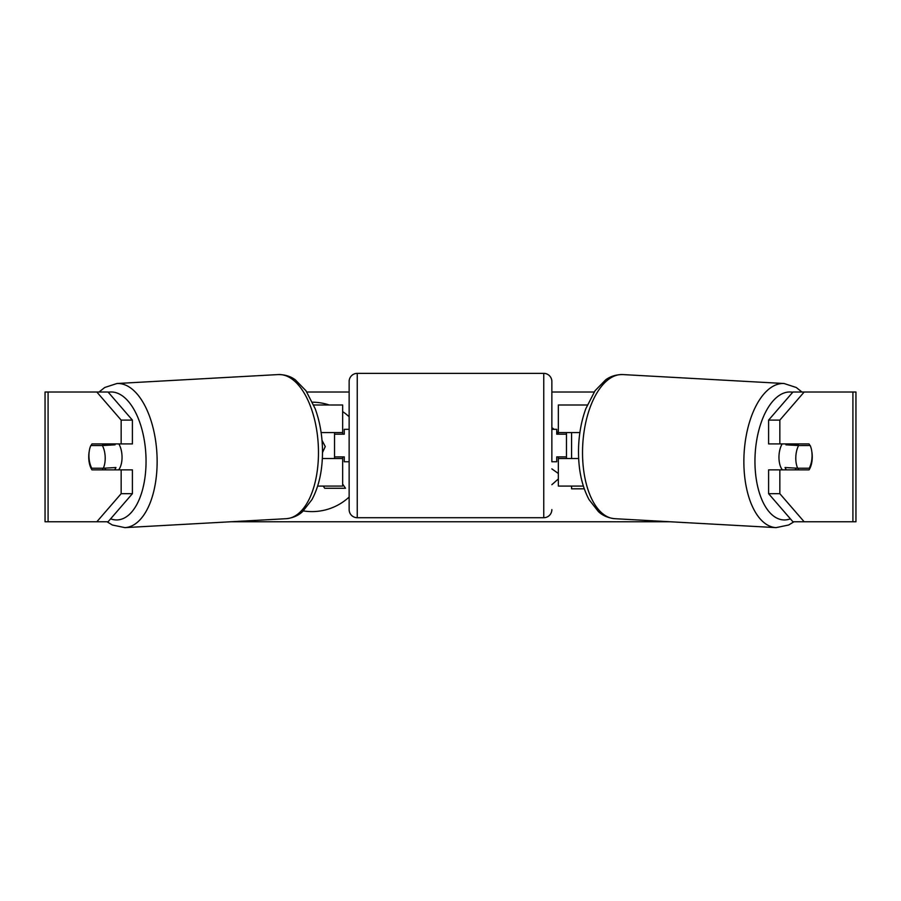<?xml version="1.0" encoding="UTF-8"?>
<svg xmlns="http://www.w3.org/2000/svg" width="901" height="901" viewBox="0 0 901 901"><rect width="100%" height="100%" fill="white"/><g stroke="black" fill="none" stroke-linecap="round" stroke-linejoin="round"><path stroke-width="1.35" d="M587.272 405L558.35 405L558.35 432.57L579.884 432.57M583.341 486.089L558.35 486.089L558.35 456.897M566.459 458.519L566.459 456.897L556.728 456.897L556.728 461.762L551.862 461.762L551.862 381.483L551.862 461.762M566.459 456.897L566.459 432.57M558.35 434.192L558.35 432.57M578.656 458.519L558.35 458.519M782.361 469.871A16.218 8.098 -86.8 0 1 778.982 455.951A16.218 8.098 -86.8 0 1 782.158 443.923M810.19 445.545A16.218 8.098 -86.8 0 1 812.038 456.886A16.218 8.098 -86.8 0 1 809.244 468.227L797.667 468.227A16.218 8.098 -86.8 0 1 795.82 456.886A16.218 8.098 -86.8 0 1 798.601 445.545L809.943 445.533A16.218 8.109 -90 0 0 809.03 443.923L779.838 443.923L779.838 420.114L768.598 420.114L792.925 392.025L804.165 392.025L779.838 420.114M786.505 443.923A16.218 8.098 -86.8 0 0 785.976 444.846L798.601 445.545M797.103 443.923A16.218 8.098 -86.8 0 1 797.565 444.846L798.376 444.891M796.27 468.148A16.218 8.098 -86.8 0 1 795.065 469.871M786.393 469.871A16.218 8.098 -86.8 0 1 785.041 467.529L797.667 468.227M785.976 444.846L797.565 444.846M303.355 510.912A54.702 54.702 0 0 0 349.137 497.048M89.244 451.243A16.218 8.109 -90 0 0 88.726 456.897A16.218 8.109 -90 0 0 91.97 469.871L132.402 469.871L132.402 493.68L108.075 521.769L45.05 521.769L45.05 392.025L108.075 392.025L132.402 420.114L121.162 420.114L96.835 392.025M103.21 469.871A16.218 8.109 90 0 1 102.275 468.227M571.572 486.089L571.572 488.815L584.253 488.815M571.572 432.57L571.572 458.519M349.137 416.746A54.702 54.702 0 0 0 342.65 411.599M329.27 405A54.702 54.702 0 0 0 312.501 402.195M306.847 392.025L349.137 392.025M551.862 392.025L594.153 392.025M230.656 521.769L670.344 521.769M558.35 478.938L551.862 484.704M551.862 427.682L554.171 429.326M556.728 431.579L558.35 433.291M551.862 468.88L558.35 473.498M811.756 451.243A16.218 8.109 -90 0 1 809.03 469.871L779.838 469.871L779.838 493.68L804.165 521.769L792.925 521.769L768.598 493.68L768.598 469.871L779.838 469.871M852.909 521.769L852.909 392.025L855.95 392.025L855.95 521.769L804.165 521.769M852.909 392.025L804.165 392.025M779.838 443.923L768.598 443.923L768.598 420.114M768.598 493.68L779.838 493.68M797.79 469.871A16.218 8.109 90 0 0 798.725 468.227M798.714 445.545A16.218 8.109 90 0 0 797.79 443.923M132.402 420.114L132.402 443.923L121.162 443.923L121.162 420.114M102.286 445.545A16.218 8.109 90 0 1 103.21 443.923M96.835 521.769L121.162 493.68L121.162 469.871M121.162 493.68L132.402 493.68M121.162 443.923L91.97 443.923A16.218 8.109 -90 0 0 91.046 445.545L90.81 445.545A16.218 8.098 -93.2 0 0 88.962 456.886A16.218 8.098 -93.2 0 0 91.756 468.227L103.333 468.227A16.218 8.098 -93.2 0 0 105.18 456.886A16.218 8.098 -93.2 0 0 102.399 445.545L90.81 445.545M342.65 484.085L345.511 488.263L324.709 488.263L323.268 486.089M322.502 452.561L325.261 446.569L322.017 440.364M342.65 434.192L342.65 432.57L321.116 432.57M342.65 432.57L342.65 405L313.728 405M317.659 486.089L342.65 486.089L342.65 456.897M334.541 458.519L334.541 432.57M322.344 458.519L342.65 458.519M543.754 517.715L543.754 373.374L357.246 373.374A8.109 8.109 0 0 0 349.137 381.483L349.137 509.606A8.109 8.109 0 0 0 357.246 517.715L543.754 517.715A8.109 8.109 0 0 0 551.862 509.606M543.754 373.374A8.109 8.109 0 0 1 551.862 381.483M349.137 429.326L344.272 429.326L344.272 434.192L334.541 434.192M334.541 456.897L344.272 456.897L344.272 461.762L349.137 461.762M566.459 434.192L556.728 434.192L556.728 429.326L551.862 429.326M118.639 469.871A16.218 8.098 -93.2 0 0 122.018 455.951A16.218 8.098 -93.2 0 0 118.842 443.923M103.333 468.227L115.959 467.529A16.218 8.098 -93.2 0 1 114.607 469.871M104.73 468.148A16.218 8.098 -93.2 0 0 105.935 469.871M102.624 444.891L103.435 444.846A16.218 8.098 -93.2 0 1 103.897 443.923M102.399 445.545L115.024 444.846A16.218 8.098 -93.2 0 0 114.495 443.923M115.024 444.846L103.435 444.846M776.088 527.626L614.752 518.694A72.17 36.04 -86.8 0 1 582.654 446.637A72.17 36.04 -86.8 0 1 622.726 374.568L784.061 383.511A72.17 36.04 93.2 0 0 743.989 455.568A72.17 36.04 93.2 0 0 776.088 527.626L788.668 525.001L793.961 521.769M790.391 518.841A64.061 31.997 -86.8 0 1 755.061 455.951A64.061 31.997 -86.8 0 1 792.734 392.25M48.091 521.769L48.091 392.025M357.246 373.374L357.246 517.715M278.274 374.568C288.421 374.546 293.794 378.78 295.291 379.805L305.946 390.719L315.181 408.705C319.393 420.238 321.803 432.762 322.389 446.299C323.132 467.281 319.664 485.042 311.971 499.593L302.578 511.61C301.216 512.804 296.35 517.602 286.248 518.694A72.17 36.04 -93.2 0 0 318.346 446.637A72.17 36.04 -93.2 0 0 278.274 374.568L116.939 383.511A72.17 36.04 86.8 0 1 157.011 455.568A72.17 36.04 86.8 0 1 124.912 527.626L112.332 525.001L107.039 521.769M110.609 518.841A64.061 31.997 -93.2 0 0 145.939 455.951A64.061 31.997 -93.2 0 0 108.266 392.25M784.061 383.511L796.281 387.498L801.946 392.025M622.726 374.568C612.579 374.546 607.206 378.78 605.709 379.805L595.054 390.719L585.819 408.705C581.607 420.238 579.197 432.762 578.611 446.299C577.868 467.281 581.336 485.042 589.029 499.593L598.422 511.61C599.784 512.804 604.65 517.602 614.752 518.694M286.248 518.694L124.912 527.626M116.939 383.511L104.719 387.498L99.054 392.025"/></g></svg>
